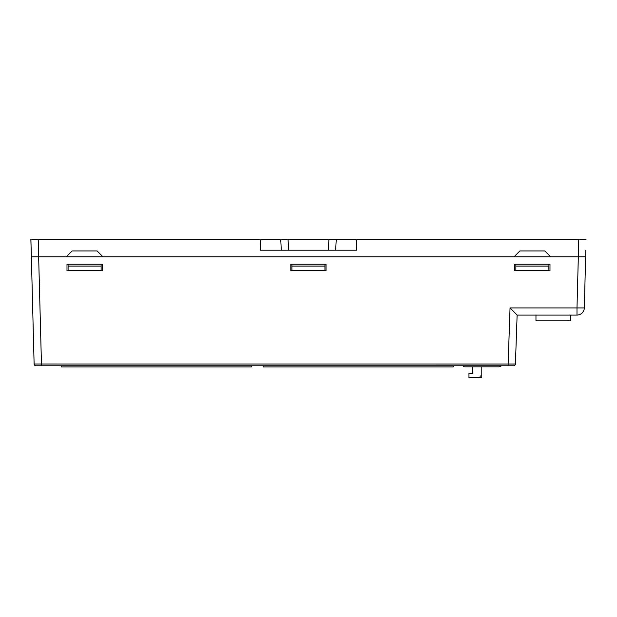 <?xml version="1.0" encoding="UTF-8"?>
<svg xmlns="http://www.w3.org/2000/svg" width="617" height="617" viewBox="0 0 617 617"><rect width="100%" height="100%" fill="white"/><g stroke="black" fill="none" stroke-linecap="round" stroke-linejoin="round"><path stroke-width="0.93" d="M585.795 250.201L584.33 307.922L576.995 307.922L578.33 256.803L38.647 256.803L41.455 364.007L515.411 364.022A1.836 1.836 0 0 1 513.575 365.788L35.948 365.788A1.836 1.836 0 0 1 34.112 364.007L41.455 364.007L41.455 365.788M480.119 377.812L481.784 377.812L481.784 375.977L480.119 375.977L480.119 377.812L468.966 377.812L468.966 373.416L472.63 373.416L472.63 366.822L464.755 366.822A1.836 1.836 0 0 1 463.105 365.788M481.784 366.822L483.79 366.822L481.784 366.822L483.79 366.822L481.784 366.822L483.79 366.822L481.784 366.822L481.784 375.977L480.119 375.977M501.366 365.788A3.671 3.671 0 0 1 498.821 366.822L472.63 366.822M498.821 366.822L494.795 366.822L498.821 366.822M356.387 239.188L356.387 250.201L356.634 239.188L328.923 239.188L336.25 239.188L335.671 250.201L328.344 250.201L328.923 239.188L280.727 239.188L288.054 239.188L288.633 250.201L281.306 250.201L280.727 239.188L38.231 239.188L38.694 256.803L31.359 256.803L30.896 239.188L38.231 239.188L30.85 239.188L31.182 250.201M288.633 250.201L328.344 250.201M281.306 250.201L260.389 250.201L260.467 239.188M61.345 365.788L61.345 366.899L251.428 366.899L251.428 365.788M263.174 365.788L263.174 366.899L453.256 366.899L453.256 365.788M291.91 270.308L291.91 266.074L324.935 266.074L324.935 270.308L291.91 270.308M68.094 266.074L68.094 270.308L101.119 270.308L101.119 266.074L68.094 266.074L68.094 264.238M515.858 270.308L515.858 266.074L548.883 266.074L548.883 270.308L515.858 270.308M38.694 256.803L102.954 256.803L97.085 250.942L72.12 250.942L66.258 256.803L72.12 250.942M260.389 250.201L260.297 239.188M102.954 256.803L550.719 256.803L544.857 250.942L519.884 250.942L514.023 256.803L519.884 250.942M550.719 256.803L578.283 256.803L578.746 239.188L356.634 239.188M578.746 239.188L586.081 239.188L578.746 239.188M356.533 250.201L335.671 250.201M324.935 264.238L324.935 266.074M291.91 264.238L291.91 266.074M101.119 264.238L101.119 266.074M549.986 270.747L514.755 270.747L549.986 270.747L549.986 264.238L514.755 264.238L514.755 270.747M326.038 270.747L290.808 270.747L326.038 270.747L326.038 264.238L290.808 264.238L290.808 270.747M102.221 270.747L66.991 270.747L102.221 270.747L102.221 264.238L66.991 264.238L66.991 270.747M548.883 264.238L548.883 266.074M515.858 264.238L515.858 266.074M578.283 256.803L585.618 256.803M35.948 365.788A1.836 1.836 0 0 1 34.112 364.007L31.359 256.803M31.305 256.803L38.647 256.803M578.33 256.803L585.664 256.803M513.575 365.788A1.836 1.836 0 0 0 515.411 364.022L517.123 315.071L510.035 307.922L517.123 315.071L576.995 315.071A7.342 7.342 0 0 0 584.33 307.922M570.825 315.071L570.825 320.84L535.965 320.84L535.965 315.071M508.076 365.788L510.035 307.922L576.995 307.922L576.995 315.071M568.033 320.47L567.393 320.84L568.033 320.47"/></g></svg>
